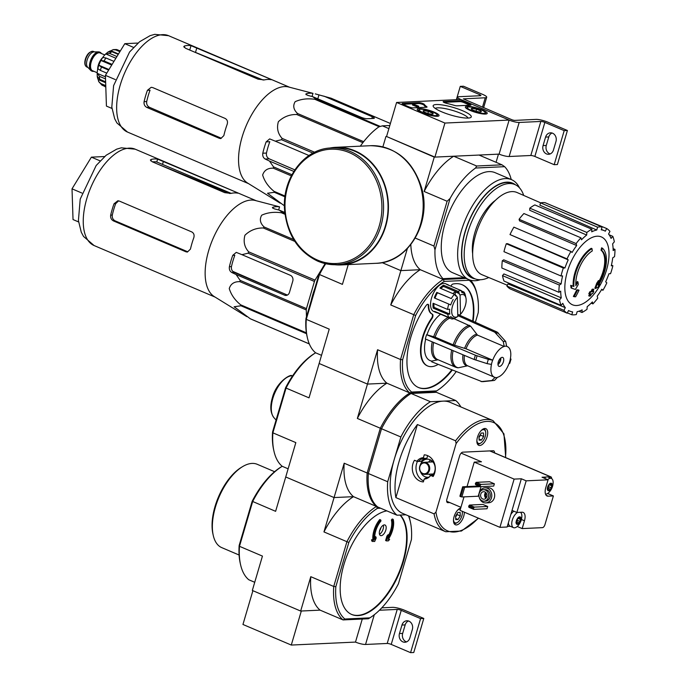 <?xml version="1.0" encoding="UTF-8"?>
<svg xmlns="http://www.w3.org/2000/svg" width="687" height="687" viewBox="0 0 687 687"><rect width="100%" height="100%" fill="white"/><g stroke="black" fill="none" stroke-linecap="round" stroke-linejoin="round"><path stroke-width="1.03" d="M444.927 123.059L396.588 102.466L460.788 99.478L509.119 120.07L444.927 123.059L434.905 157.1L386.566 136.507L396.588 102.466M482.334 109.894A11.378 2.284 -163.6 0 1 487.203 113.398A11.378 2.284 -163.6 0 1 475.636 112.376A11.378 2.284 -163.6 0 1 465.365 106.974A11.378 2.284 -163.6 0 1 471.385 106.674A11.378 2.284 -163.6 0 1 482.334 109.894M434.184 112.136A11.378 2.284 -163.6 0 1 439.053 115.639A11.378 2.284 -163.6 0 1 427.494 114.609A11.378 2.284 -163.6 0 1 417.215 109.207A11.378 2.284 -163.6 0 1 423.235 108.907A11.378 2.284 -163.6 0 1 434.184 112.136M462.772 110.805A19.863 3.993 -163.6 0 1 470.629 117.571A19.863 3.993 -163.6 0 1 451.084 115.133A19.863 3.993 -163.6 0 1 433.334 106.597A19.863 3.993 -163.6 0 1 441.973 104.913A19.863 3.993 -163.6 0 1 462.772 110.805M413.007 107.868A3.023 0.61 -163.6 0 1 408.988 106.914L403.424 104.544A3.023 0.61 -163.6 0 1 402.135 103.617A3.023 0.61 -163.6 0 1 402.616 103.436L419.061 102.672A3.023 0.61 -163.6 0 1 422.058 103.248A3.023 0.61 -163.6 0 1 424.326 104.39A30.194 6.071 -163.6 0 0 426.739 106.665A3.023 0.61 -163.6 0 1 427.022 107.06A3.023 0.61 -163.6 0 1 426.541 107.241L413.007 107.868M456.932 105.824A3.023 0.61 -163.6 0 1 454.365 105.386A30.194 6.071 -163.6 0 0 446.662 103.351A3.023 0.61 -163.6 0 1 443.149 101.71A3.023 0.61 -163.6 0 1 443.63 101.53L460.075 100.766A3.023 0.61 -163.6 0 1 464.094 101.728L469.65 104.089A3.023 0.61 -163.6 0 1 470.947 105.017A3.023 0.61 -163.6 0 1 470.466 105.197L456.932 105.824M540.841 121.453A3.023 0.61 16.4 0 1 544.86 122.406L564.199 130.65L567.41 130.496L548.071 122.26A9.06 1.821 16.4 0 0 536.006 119.392L514.34 120.405L512.33 119.924L463.347 98.868L485.254 97.777A9.06 1.821 16.4 0 0 486.697 97.245A9.06 1.821 16.4 0 0 482.815 94.463L463.485 86.227L460.273 86.373L479.612 94.608A3.023 0.61 16.4 0 1 480.9 95.536A3.023 0.61 16.4 0 1 480.419 95.716L458.753 96.721A7.548 1.52 16.4 0 0 457.559 97.159A7.548 1.52 16.4 0 0 460.788 99.478L509.119 120.07L499.106 154.12L509.119 120.07A7.548 1.52 16.4 0 0 519.174 122.458L540.841 121.453L530.819 155.494L509.153 156.507A7.548 1.52 16.4 0 1 499.106 154.12L434.905 157.1M435.24 108.417A17.278 3.478 -163.6 0 1 460.685 113.303A17.278 3.478 -163.6 0 1 468.036 118.078M402.848 104.269L418.812 103.522A3.023 0.61 -163.6 0 1 421.809 104.098A3.023 0.61 -163.6 0 1 424.077 105.24L424.326 104.39M426.138 107.258A30.194 6.071 -163.6 0 1 424.077 105.24M418.778 106.459L418.048 107.327L418.649 106.176L413.213 104.089L418.297 106.476M418.048 107.327L412.483 104.965L412.732 104.106M443.862 102.363L459.818 101.624A3.023 0.61 -163.6 0 1 463.845 102.578L469.401 104.948A3.023 0.61 -163.6 0 1 469.985 105.223M432.638 113.192A5.23 1.048 -163.6 0 1 432.99 114.068A5.23 1.048 -163.6 0 1 432.321 114.197A5.23 1.048 -163.6 0 1 427.821 113.415A5.23 1.048 -163.6 0 1 423.639 111.638A5.23 1.048 -163.6 0 1 423.166 111.174A5.23 1.048 -163.6 0 1 423.948 110.633L428.456 111.414L432.638 113.192A5.23 1.048 -163.6 0 0 428.456 111.414A5.23 1.048 -163.6 0 0 423.948 110.633L423.656 111.646M433.111 112.187A9.36 1.881 -163.6 0 1 437.035 114.635A9.36 1.881 -163.6 0 1 427.606 114.222A9.36 1.881 -163.6 0 1 419.456 109.456A9.36 1.881 -163.6 0 1 433.111 112.187M437.035 114.635L437.851 116.051A10.563 2.121 -163.6 0 1 437.928 116.232M417.842 110.324A10.563 2.121 -163.6 0 1 418.005 110.212L419.456 109.456M427.855 113.432L428.456 111.414M480.788 110.959A5.23 1.048 -163.6 0 1 481.132 111.835A5.23 1.048 -163.6 0 1 480.471 111.964A5.23 1.048 -163.6 0 1 475.971 111.182A5.23 1.048 -163.6 0 1 471.789 109.396A5.23 1.048 -163.6 0 1 471.316 108.941A5.23 1.048 -163.6 0 1 472.098 108.4L476.598 109.173L480.788 110.959A5.23 1.048 -163.6 0 0 476.598 109.173A5.23 1.048 -163.6 0 0 472.098 108.4L471.797 109.413M481.261 109.946A9.36 1.881 -163.6 0 1 485.185 112.393A9.36 1.881 -163.6 0 1 475.756 111.981A9.36 1.881 -163.6 0 1 467.607 107.224A9.36 1.881 -163.6 0 1 481.261 109.946M485.185 112.393L485.992 113.819A10.563 2.121 -163.6 0 1 486.078 113.999M465.992 108.082A10.563 2.121 -163.6 0 1 466.155 107.979L467.607 107.224M476.005 111.191L476.598 109.173M544.86 122.406L534.847 156.456A3.023 0.61 16.4 0 0 530.819 155.494M545.581 137.082L543.073 145.592A6.492 5.496 87.3 0 0 548.569 154.292A6.492 5.496 87.3 0 0 553.464 150.015L555.972 141.505A6.492 5.496 87.3 0 0 550.476 132.814A6.492 5.496 87.3 0 0 545.581 137.082L548.784 136.928A6.492 5.496 87.3 0 1 552.09 133.02M534.847 156.456L554.177 164.691L557.389 164.545L567.41 130.496M564.199 130.65L554.177 164.691M550.158 153.931A6.492 5.496 87.3 0 1 546.285 145.446L548.784 136.928M460.273 86.373L456.357 99.684M252.893 590.691L242.949 624.466L291.288 645.059L355.488 642.079A7.548 1.52 16.4 0 0 365.544 644.466L387.21 643.461A3.023 0.61 16.4 0 1 391.229 644.415L410.568 652.65L413.772 652.504L423.793 618.455L404.463 610.219A9.06 1.821 16.4 0 0 392.397 607.351L381.766 607.849M344.84 619.013L369.864 617.853L368.387 618.747L343.062 619.923A64.904 31.98 -66.9 0 1 333.736 586.466L346.918 541.699L348.841 542.455L335.831 586.672A63.402 31.241 -66.9 0 0 344.84 619.013L343.062 619.923L320.099 610.142L301.31 611.018L291.288 645.059M362.272 619.03L355.488 642.079L362.272 619.03M379.413 610.245L397.232 609.412L387.21 643.461M410.568 652.65L420.581 618.609L401.251 610.365A3.023 0.61 16.4 0 0 397.232 609.412M401.964 625.041L399.456 633.551A6.492 5.496 87.3 0 0 404.952 642.251A6.492 5.496 87.3 0 0 409.847 637.983L412.355 629.464A6.492 5.496 87.3 0 0 406.859 620.773A6.492 5.496 87.3 0 0 401.964 625.041L405.175 624.895A6.492 5.496 87.3 0 1 408.473 620.979M420.581 618.609L423.793 618.455M406.549 641.89A6.492 5.496 87.3 0 1 402.668 633.405L405.175 624.895M280.202 203.172L247.698 183.111A52.375 25.805 -66.9 0 1 240.699 142.364A52.375 25.805 -66.9 0 1 288.643 87L312.971 93.355A56.368 27.772 113.1 0 0 306.548 93.655L305.775 94.119L307.75 95.381L312.662 96.644L315.694 98.911A58.567 28.863 -66.9 0 0 314.844 99.306C307.561 98.25 301.009 99.048 295.161 101.676C292.722 105.764 293.512 109.705 297.54 113.501A58.567 28.863 -66.9 0 0 296.707 114.497C289.682 114.368 283.576 116.764 278.372 121.702C276.569 128.083 277.814 133.647 282.099 138.379A58.567 28.863 -66.9 0 0 281.507 139.71L275.332 141.187L269.673 138.903L266.135 141.883A56.368 27.772 113.1 0 0 262.795 153.227C262.425 155.897 263.224 157.83 265.208 159.032L269.484 161.05L273.512 166.872A58.567 28.863 -66.9 0 0 273.323 168.186C267.767 167.989 264.203 170.273 262.649 175.03C264.504 181.256 268.316 186.692 274.079 191.355A58.567 28.863 -66.9 0 0 274.345 192.3L267.518 193.253L283.654 205.267A58.567 28.863 -66.9 0 0 284.298 205.585L284.427 205.636M390.405 123.48L331.065 98.198L315.281 93.879M269.484 161.05L293.83 171.415M294.826 169.861L269.218 158.843C267.045 157.641 266.127 155.717 266.462 153.064A49.507 24.397 113.1 0 1 269.802 141.711L266.135 141.883M308.952 155.511L275.332 141.187M380.306 126.434L315.694 98.911M379.25 126.743L314.844 99.306M284.427 205.593L283.654 205.267M284.976 196.826L274.345 192.3M285.079 196.044L274.079 191.355M291.331 175.863L273.323 168.186M291.923 174.721L273.512 166.872M312.954 153.107L281.507 139.71M314.646 152.248L282.099 138.379M362.882 142.69L296.707 114.497M363.672 141.677L297.54 113.501M312.662 96.644L361.13 117.297A4.526 0.91 16.4 0 0 367.167 118.731L373.591 118.43A4.526 0.91 16.4 0 0 374.303 118.164A4.526 0.91 16.4 0 0 372.371 116.773L323.895 96.12M601.76 250.515L601.039 250.205A105.661 91.5 -55.6 0 0 601.597 247.827L602.319 248.136A27.171 13.388 -66.9 0 1 598.308 285.337A104.063 35.904 11.1 0 0 599.828 284.332A101.367 81.701 152.6 0 1 598.059 287.046A103.608 35.75 -168.9 0 1 595.586 288.497A104.501 83.479 -108.2 0 0 597.407 283.576A103.419 83.359 -27.4 0 0 599.158 280.906A104.115 83.17 71.8 0 1 597.888 284.667A24.758 12.194 -66.9 0 0 601.76 250.515A105.661 91.5 -55.6 0 0 602.319 248.136M601.039 250.205A24.758 12.194 -66.9 0 1 599.09 281.12M595.586 288.497L594.856 288.188A104.501 83.479 -108.2 0 0 596.685 283.267A103.419 83.359 -27.4 0 0 598.429 280.597L599.158 280.906M596.685 283.267L597.407 283.576M599.116 284.032L599.828 284.332M571.782 288.265L571.06 287.956A101.367 58.034 -133.6 0 0 570.699 285.345A104.063 5.307 21.4 0 0 573.19 286.161A27.171 13.388 -66.9 0 1 591.258 248.308L591.988 248.617A105.661 77.665 60.9 0 1 592.263 250.953A24.758 12.194 -66.9 0 0 575.861 285.689A104.115 90.444 -73.7 0 0 577.93 281.893A103.419 59.202 46.4 0 1 578.274 284.461A104.501 90.778 106.3 0 1 575.397 289.433A103.608 5.281 -158.6 0 1 571.782 288.265A101.367 58.034 -133.6 0 0 571.429 285.655A104.063 5.307 21.4 0 0 573.911 286.47A27.171 13.388 -66.9 0 1 591.988 248.617M573.19 286.161L573.911 286.47M570.699 285.345L571.429 285.655M575.792 284.212A104.115 90.444 -73.7 0 0 577.209 281.584L577.93 281.893M574.092 296.707L573.362 296.398A104.536 88.503 -92.7 0 0 576.762 289.871L577.492 290.18A104.046 20.919 16.4 0 0 579.038 290.232A104.862 88.778 87.3 0 1 575.646 296.767A102.423 20.593 -163.6 0 1 574.092 296.707A104.536 88.503 -92.7 0 0 577.492 290.18M576.762 289.871A104.046 20.919 16.4 0 0 578.317 289.923L579.038 290.232M589.523 294.088L588.802 293.778A105.145 89.018 -92.7 0 0 589.884 291.692A103.557 20.825 16.4 0 0 591.018 291.528A104.862 88.778 -92.7 0 0 592.117 289.279L592.838 289.588A104.046 20.919 16.4 0 0 593.86 289.416A104.536 88.503 87.3 0 1 592.752 291.657A103.557 20.825 16.4 0 0 593.783 291.451A104.123 88.159 87.3 0 1 592.692 293.547A103.041 20.722 -163.6 0 1 591.67 293.753A104.536 88.503 87.3 0 1 590.459 295.951A102.423 20.593 -163.6 0 1 589.446 296.123A104.862 88.778 -92.7 0 0 590.657 293.924A103.041 20.722 -163.6 0 1 589.523 294.088A105.145 89.018 -92.7 0 0 590.605 292.001A103.557 20.825 16.4 0 0 591.739 291.838A104.862 88.778 -92.7 0 0 592.838 289.588M592.117 289.279A104.046 20.919 16.4 0 0 593.139 289.107L593.86 289.416M591.018 291.528L591.739 291.838M589.884 291.692L590.605 292.001M589.686 294.07A104.862 88.778 -92.7 0 1 588.725 295.814L589.446 296.123M593.01 291.159A103.557 20.825 16.4 0 0 593.061 291.142L593.783 291.451M472.673 253.847A37.587 18.523 -66.9 0 1 495.516 200.243M388.885 128.615L382.401 125.85L389.804 125.506M386.566 136.507L434.261 157.125L453.695 156.224A64.904 31.98 113.1 0 0 424.154 191.484L434.261 157.125M407.331 248.642L400.865 270.609L420.298 269.708L443.261 279.489L466.052 278.424L443.261 279.489L420.298 269.708L400.865 270.609L382.084 262.606L400.865 270.609L390.748 304.959L415.644 315.496L402.625 359.722A63.402 31.241 -66.9 0 0 411.642 392.054L409.864 392.964A64.904 31.98 -66.9 0 1 400.538 359.516L413.711 314.749A64.904 31.98 -66.9 0 1 443.261 279.489L443.012 278.673A64.904 31.98 113.1 0 1 434.974 249.819L450.097 198.44A64.904 31.98 113.1 0 1 475.576 168.023L476.658 166.005L453.695 156.224M476.658 166.005L501.982 164.828L479.019 155.047L498.461 154.146L496.057 162.304M382.401 125.85L378.906 126.846A64.904 31.98 113.1 0 0 360.323 146.176M434.974 249.819L433.935 246.032L447.108 201.265L424.154 191.484M382.882 146.872L385.922 136.533M433.935 246.032L415.274 238.08M480.376 279.729A54.342 26.776 -66.9 0 1 468.92 279.643L452.535 272.67A54.342 26.776 -66.9 0 1 449.195 212.18A54.342 26.776 -66.9 0 1 495.129 172.677L511.514 179.659A54.342 26.776 -66.9 0 1 519.509 187.869M443.012 278.673L464.3 277.677M511.222 179.539A64.904 31.98 113.1 0 0 504.644 166.675L475.576 168.023M501.982 164.828L504.644 166.675M447.108 201.265L450.097 198.44M410.817 244.632A64.904 31.98 113.1 0 0 420.298 269.708A64.904 31.98 113.1 0 0 390.748 304.959M468.92 279.643A54.342 26.776 -66.9 0 1 465.58 219.162A54.342 26.776 -66.9 0 1 511.514 179.659M488.732 277.514A51.173 25.213 -66.9 0 1 474.803 278.707A51.173 25.213 -66.9 0 1 471.66 221.746A51.173 25.213 -66.9 0 1 514.915 184.554A51.173 25.213 -66.9 0 1 523.7 195.434M474.803 278.707L472.381 277.677A51.173 25.213 -66.9 0 1 469.238 220.716A51.173 25.213 -66.9 0 1 512.493 183.523L514.915 184.554M475.31 278.913A51.568 25.41 -66.9 0 1 469.066 220.647A51.568 25.41 -66.9 0 1 515.413 184.777M576.736 305.509A36.875 18.171 -66.9 0 1 567.333 271.769A36.875 18.171 -66.9 0 1 597.132 236.208A36.875 18.171 -66.9 0 1 606.535 269.948A36.875 18.171 -66.9 0 1 576.736 305.509M597.578 227.174L596.745 230.016L539.87 205.164L540.54 202.871L597.578 227.174A46.793 23.057 113.1 0 1 602.07 226.959L601.237 229.81A43.779 21.572 -66.9 0 1 604.191 230.626A43.779 21.572 -66.9 0 1 605.307 231.193L606.698 228.539A46.793 23.057 113.1 0 1 609.953 231.382L608.562 234.044A43.779 21.572 -66.9 0 1 611.078 238.415L612.804 236.345A46.793 23.057 113.1 0 1 614.333 241.815L612.598 243.885A43.779 21.572 -66.9 0 1 613.165 250.566L614.977 249.407A46.793 23.057 113.1 0 1 614.539 256.663L612.727 257.823A43.779 21.572 -66.9 0 1 611.267 265.809L612.881 265.74A46.793 23.057 113.1 0 1 610.545 273.684L608.931 273.752A43.779 21.572 -66.9 0 1 605.668 281.825L606.836 282.846A46.793 23.057 113.1 0 1 602.954 290.266L601.786 289.244A43.779 21.572 -66.9 0 1 597.209 296.166L597.759 298.132A46.793 23.057 113.1 0 1 592.924 303.894L592.383 301.937A43.779 21.572 -66.9 0 1 587.187 306.66L587.033 309.262A46.793 23.057 113.1 0 1 581.983 312.499L582.147 309.889A43.779 21.572 -66.9 0 1 577.132 311.7L576.299 314.552A46.793 23.057 113.1 0 1 571.799 314.758L572.64 311.907A43.779 21.572 -66.9 0 1 569.875 311.168A43.779 21.572 -66.9 0 1 568.57 310.524L567.179 313.186A46.793 23.057 113.1 0 1 563.924 310.335L565.315 307.673A43.779 21.572 -66.9 0 1 562.799 303.31L561.064 305.372A46.793 23.057 113.1 0 1 559.544 299.901L561.279 297.84A43.779 21.572 -66.9 0 1 560.704 291.151L558.892 292.31A46.793 23.057 113.1 0 1 559.338 285.053L561.15 283.894A43.779 21.572 -66.9 0 1 562.601 275.908L560.996 275.985A46.793 23.057 113.1 0 1 563.331 268.042L564.946 267.964A43.779 21.572 -66.9 0 1 568.209 259.892L510.003 234.576L567.041 258.87L568.209 259.892M591.885 229.226A46.793 23.057 113.1 0 0 586.844 232.455L529.806 208.161A46.793 23.057 113.1 0 1 534.847 204.924L591.885 229.226L591.73 231.828A43.779 21.572 -66.9 0 1 596.745 230.016M586.844 232.455L586.681 235.057L529.677 210.248L529.806 208.161M580.944 237.822A46.793 23.057 113.1 0 0 576.118 243.584L519.08 219.29A46.793 23.057 113.1 0 1 523.915 213.528L580.944 237.822L581.494 239.789A43.779 21.572 -66.9 0 1 586.681 235.057M576.118 243.584L576.668 245.551L519.518 220.87L519.08 219.29M510.003 234.576A46.793 23.057 113.1 0 1 513.885 227.157L570.923 251.451L572.091 252.472A43.779 21.572 -66.9 0 1 576.668 245.551M570.923 251.451A46.793 23.057 113.1 0 0 567.041 258.87M507.307 285.217L482.034 274.731A44.681 22.018 -66.9 0 1 479.191 224.958A44.681 22.018 -66.9 0 1 517.053 192.523L540.669 202.845M563.924 310.335L506.886 286.041L508.002 283.894L565.315 307.673M559.544 299.901L502.506 275.607L503.897 273.941L561.279 297.84M559.338 285.053L502.3 260.751L503.751 259.823L561.15 283.894M563.331 268.042L506.293 243.739L507.59 243.679L564.946 267.964M506.293 243.739A46.793 23.057 113.1 0 0 503.957 251.682L560.996 275.985M540.54 202.871A46.793 23.057 113.1 0 1 545.04 202.665L602.07 226.959M549.488 204.563L606.698 228.539M609.111 234.774L612.804 236.345M613.113 248.617L614.977 249.407M611.43 265.122L612.881 265.74M601.537 289.665L602.954 290.266M591.181 303.147L592.924 303.894M578.969 311.211L581.983 312.499M567.35 312.86L571.799 314.758M506.886 286.041A46.793 23.057 113.1 0 0 510.14 288.883L567.179 313.186M502.506 275.607A46.793 23.057 113.1 0 0 504.026 281.077L561.064 305.372M502.3 260.751A46.793 23.057 113.1 0 0 501.862 268.016L558.892 292.31M138.001 43.058L124.794 43.676L105.42 75.355L106.425 106.09L111.964 108.443M105.42 75.355L115.296 79.563M124.794 43.676L133.518 47.386M270.772 79.623A52.375 25.805 -66.9 0 0 264.349 79.924L258.114 79.177L185.61 48.288L183.79 46.51L184.597 45.943A52.375 25.805 113.1 0 1 191.02 45.651L269.356 78.653C271.442 79.503 271.915 79.829 270.772 79.623L271.399 79.658M196.851 47.764L195.486 52.41L263.258 80.061M147.43 90.306L150.041 90.177A47.489 23.401 113.1 0 0 146.709 101.53C146.383 104.184 147.301 106.107 149.474 107.309L221.317 138.233L219.351 138.319L220.776 138.585L223.842 135.631A52.375 25.805 -66.9 0 1 227.182 124.278C227.938 121.608 227.277 119.667 225.199 118.465L152.694 87.575L151.192 87.309L147.43 90.306A52.375 25.805 113.1 0 0 144.09 101.65C143.738 104.304 144.656 106.236 146.846 107.43L149.474 107.309M219.351 138.319L146.846 107.43M317.935 261.223A58.421 49.455 -92.7 0 0 336.802 264.684L341.293 264.469A58.421 49.455 -92.7 0 0 387.992 203.824A58.421 49.455 -92.7 0 0 335.874 147.765L331.383 147.971C304.435 148.409 281.91 178.242 284.555 209.655C287.003 234.439 298.081 251.614 317.798 261.197L336.802 264.684A58.421 49.455 -92.7 0 0 383.492 204.03A58.421 49.455 -92.7 0 0 331.383 147.971M334.827 264.727A58.867 49.842 -92.7 0 0 341.319 264.924A58.867 49.842 -92.7 0 0 388.37 203.807A58.867 49.842 -92.7 0 0 335.857 147.31A58.867 49.842 -92.7 0 0 329.408 148.109M99.855 52.212A10.262 5.058 113.1 0 0 99.615 52.092A10.262 5.058 113.1 0 0 98.576 51.886L94.067 51.894A8.45 4.165 113.1 0 0 87.12 60.052A8.45 4.165 113.1 0 0 87.584 67.111L90.701 70.366A10.262 5.058 113.1 0 0 91.569 70.984A10.262 5.058 113.1 0 0 91.818 71.07M98.576 51.886A10.262 5.058 113.1 0 0 90.134 61.787A10.262 5.058 113.1 0 0 90.701 70.366M101.436 53.526A10.262 5.058 113.1 0 0 100.104 52.298A10.262 5.058 113.1 0 0 90.624 61.993A10.262 5.058 113.1 0 0 92.058 71.19A10.262 5.058 113.1 0 0 93.861 71.302M102.732 57.519A10.717 5.281 113.1 0 0 98.353 65.402A10.717 5.281 113.1 0 0 97.64 69.464M98.679 81.573L102.011 85.188A19.622 9.67 -66.9 0 1 100.843 83.556L98.688 81.564L98.189 79.589L105.661 82.766M97.434 77.339A16.909 8.33 113.1 0 0 98.189 79.589M97.253 76.223L99.658 79.28A19.622 9.67 -66.9 0 1 99.555 76.377L97.159 73.311L105.472 76.858M97.253 76.695L97.159 73.311A16.909 8.33 113.1 0 1 97.296 71.646C98.104 65.737 100.354 60.439 104.063 55.759A16.909 8.33 113.1 0 0 102.767 57.476L105.927 57.974L113.956 61.392M106.786 73.131L100.414 70.418L97.829 68.631A16.909 8.33 113.1 0 0 97.296 71.646M108.64 70.091L101.418 67.008L98.834 65.222L108.975 69.542M112.127 64.389L104.098 60.963L100.937 60.465A16.909 8.33 113.1 0 0 98.834 65.222M108.383 51.723L105.738 53.929A16.909 8.33 113.1 0 0 104.063 55.759M115.88 58.249L105.738 53.929L109.705 53.457A19.622 9.67 -66.9 0 1 111.878 51.68L107.911 52.152M119.899 51.68L115.742 49.911L113.132 49.662L110.95 50.761A16.909 8.33 113.1 0 0 109.31 51.345M120.337 50.958L116.464 49.507L113.123 49.644M118.241 54.393L111.878 51.68M116.927 56.54L109.705 53.457M105.798 87.009L104.939 86.639M105.755 85.652L100.843 83.556M105.798 86.794L102.011 85.188M105.635 81.83L99.658 79.28M105.54 78.928L99.555 76.377M100.937 60.465L111.715 65.059M110.95 50.761L118.499 53.972M309.322 343.947L250.901 319.06A58.567 28.863 -66.9 0 1 250.257 318.742L234.138 306.763L240.948 305.775A58.567 28.863 -66.9 0 1 240.682 304.83C234.98 300.236 231.167 294.817 229.252 288.574C230.746 283.783 234.301 281.481 239.926 281.67A58.567 28.863 -66.9 0 1 240.115 280.356L236.088 274.525L231.802 272.507C229.827 271.313 229.029 269.381 229.398 266.711L231.45 266.616C231.098 269.27 232.026 271.193 234.207 272.395L287.381 295.049L284.564 295.178A4.526 3.83 -92.7 0 0 286.024 295.444A4.526 3.83 -92.7 0 0 289.442 292.464L292.774 281.12A4.526 3.83 -92.7 0 0 290.403 275.315L241.936 254.671L248.11 253.185A58.567 28.863 -66.9 0 1 248.694 251.854C244.452 247.191 243.198 241.652 244.933 235.237C250.077 230.282 256.199 227.861 263.301 227.972A58.567 28.863 -66.9 0 1 264.134 226.985C260.15 223.232 259.343 219.299 261.721 215.194C267.509 212.532 274.079 211.725 281.447 212.781A58.567 28.863 -66.9 0 1 282.297 212.395L279.265 210.119L274.345 208.857L272.378 207.603L273.151 207.139A56.368 27.772 113.1 0 1 279.566 206.839L255.238 200.484A52.375 25.805 -66.9 0 0 207.294 255.847A52.375 25.805 -66.9 0 0 214.292 296.595L246.805 316.647M241.936 254.671L236.276 252.378L232.738 255.358A56.368 27.772 113.1 0 0 229.398 266.711M284.899 213.502L282.297 212.395M285.002 214.292L281.447 212.781M309.296 343.895L250.257 318.742M306.539 333.719L240.948 305.775M306.393 332.826L240.682 304.83M248.11 253.185L314.44 281.447L306.445 308.609A58.567 28.863 -66.9 0 0 306.256 309.923L239.926 281.67M306.445 308.609L240.115 280.356M314.44 281.447A58.567 28.863 -66.9 0 1 315.032 280.116L248.694 251.854M294.843 241.412L263.301 227.972M293.692 239.574L264.134 226.985M311.108 301.018A52.53 25.883 -66.9 0 1 314.698 288.806M325.131 263.602L323.525 266.221M323.148 266.848L315.032 280.116M306.256 309.923L306.479 316.741M236.088 274.525L284.564 295.178M279.265 210.119L284.787 212.481M232.756 271.348L281.936 292.731M232.738 255.358L234.791 255.263A52.53 25.883 113.1 0 0 231.45 266.616M110.684 215.125A52.375 25.805 113.1 0 1 114.025 203.781L117.795 200.793L119.289 201.051L191.793 231.94C193.871 233.142 194.541 235.083 193.786 237.762A52.375 25.805 -66.9 0 0 190.445 249.106L187.379 252.069L185.954 251.803L113.449 220.913C111.26 219.711 110.341 217.788 110.684 215.125L112.307 215.057C111.972 217.71 112.9 219.634 115.09 220.836L187.594 251.725L185.954 251.803M237.376 193.107A52.375 25.805 -66.9 0 0 230.952 193.408L224.718 192.652L152.213 161.763L150.393 159.994L151.2 159.427A52.375 25.805 113.1 0 1 157.615 159.126L235.959 192.137C238.046 192.987 238.518 193.313 237.376 193.107L238.003 193.133M118.611 200.844L115.648 203.704A49.361 24.32 113.1 0 0 112.307 215.057M231.158 193.356L156.773 161.986A49.361 24.32 113.1 0 0 152.497 161.883M503.416 361.774A4.826 2.379 -66.9 0 1 498.96 366.334A4.826 2.379 -66.9 0 1 498.659 360.958A4.826 2.379 -66.9 0 1 502.747 357.446A4.826 2.379 -66.9 0 1 503.416 361.774M457.765 315.565L494.734 332.182L503.288 341.585L504.198 346.488A16.608 8.184 -66.9 0 0 492.734 360.168L466.044 348.798L453.145 344.831L435.137 337.162L426.584 334.698A27.325 13.465 -66.9 0 0 425.33 338.949L474.159 359.49L487.117 363.638L491.48 364.428A16.608 8.184 -66.9 0 0 494.348 377.172A16.608 8.184 -66.9 0 0 495.095 377.403L491.823 380.529L481.14 381.586M494.228 380.418A20.842 10.271 -66.9 0 1 493.378 380.555L494.614 380.349L497.508 377.292A16.608 8.184 -66.9 0 0 508.973 363.612L509.754 363.346L511.025 359.078M511.008 359.069L510.226 359.361A16.608 8.184 -66.9 0 0 507.358 346.617L506.628 346.308M504.232 346.36A16.737 8.244 -66.9 0 1 506.645 346.248L506.602 346.377A16.608 8.184 -66.9 0 1 507.358 346.617M492.734 360.168L488.371 359.387L475.413 355.231L426.584 334.698M462.969 354.784A17.012 8.381 -66.9 0 0 467.091 365.905L458.384 367.768A22.242 10.958 -66.9 0 1 453.085 350.628M457.061 367.631L458.384 367.768M432.243 341.86A23.049 11.353 -66.9 0 0 437.731 359.825L431.917 361.061L431.694 361.791L481.845 381.594A25.848 12.735 -66.9 0 0 483.493 381.594L481.132 381.586M506.645 346.248L505.692 341.473L497.139 332.07L459.096 314.972M454.571 345.338A22.242 10.958 -66.9 0 1 470.621 326.188L453.927 318.648M470.621 326.188L477.508 335.119L504.198 346.488M425.7 339.112A26.544 13.079 113.1 0 0 431.917 361.061M440.599 314.208A26.544 13.079 113.1 0 0 426.996 334.681M447.709 314.311L433.205 308.137A15.097 7.437 113.1 0 1 433.102 303.259L447.598 309.433L449.736 309.21A13.585 6.698 -66.9 0 0 449.839 314.088L447.709 314.311A15.097 7.437 -66.9 0 0 449.118 317.549L434.613 311.374A15.097 7.437 113.1 0 0 436.099 312.491L433.677 311.46A15.097 7.437 -66.9 0 1 432.75 294.663A15.097 7.437 -66.9 0 1 445.511 283.688L447.933 284.719A15.097 7.437 113.1 0 0 446.773 284.435L461.278 290.61L461.853 292.533A13.585 6.698 -66.9 0 1 463.047 292.799A13.585 6.698 -66.9 0 1 464.481 293.933L463.914 292.018A15.097 7.437 -66.9 0 1 465.262 294.989A15.097 7.437 -66.9 0 1 465.322 295.255L465.606 296.509M438.143 364.393A32.452 15.99 113.1 0 1 427.709 366.008A32.452 15.99 113.1 0 1 431.951 318.588A3.023 1.486 113.1 0 0 432.363 314.182A18.111 8.922 113.1 0 1 428.74 305.758A3.023 1.486 113.1 0 0 428.113 304.341A3.023 1.486 113.1 0 0 426.163 305.466A55.853 27.523 113.1 0 0 418.538 387.537A55.853 27.523 113.1 0 0 452.278 370.087M473.103 321.267A55.853 27.523 113.1 0 0 462.317 284.77A55.853 27.523 113.1 0 0 452.905 284.049A3.023 1.486 113.1 0 0 450.904 286.196M411.642 392.054L436.657 390.894A63.402 31.241 -66.9 0 0 456.159 371.65M475.378 322.289L478.238 312.585A63.402 31.241 -66.9 0 0 477.182 295.015L476.855 293.521A64.904 31.98 -66.9 0 0 470.595 280.236M415.644 315.496A63.402 31.241 -66.9 0 1 444.206 281.412L469.221 280.253A63.402 31.241 -66.9 0 1 477.182 295.015M460.075 295.135A12.074 5.951 -66.9 0 1 465.932 297.978A12.074 5.951 -66.9 0 1 460.496 314.32L460.075 295.135L458.847 293.383L455.215 291.838L455.292 295.195M455.215 291.838A13.585 6.698 113.1 0 0 452.905 293.615M458.847 293.383A13.585 6.698 -66.9 0 1 459.294 293.143L458.066 291.374A15.097 7.437 -66.9 0 1 461.278 290.61M457.74 314.371L459.311 315.041L460.496 314.32M458.581 315.299L457.748 314.938M457.782 316.492L457.37 297.308A12.074 5.951 -66.9 0 0 451.694 311.606A12.074 5.951 -66.9 0 0 457.782 316.492L456.597 317.214A13.585 6.698 -66.9 0 1 456.142 317.454L454.966 318.193A15.097 7.437 -66.9 0 1 451.745 318.957L437.25 312.783A15.097 7.437 113.1 0 1 436.099 312.491M447.598 309.433A15.097 7.437 -66.9 0 1 448.826 304.092L434.321 297.909A15.097 7.437 113.1 0 1 436.803 292.413L437.482 292.774A13.585 6.698 113.1 0 0 435.017 298.21M457.37 297.308L456.134 295.556A13.585 6.698 -66.9 0 0 455.679 296.037L454.442 294.268A15.097 7.437 -66.9 0 0 451.307 298.587L436.803 292.413M454.442 294.268L439.946 288.093A15.097 7.437 113.1 0 1 443.562 285.199L443.587 286.445A13.585 6.698 113.1 0 0 440.814 288.463M458.066 291.374L443.562 285.199M448.929 285.354A15.097 7.437 113.1 0 0 447.933 284.719M463.914 292.018L461.372 290.936M402.625 359.722L400.538 359.516L377.575 349.735L367.468 384.085L319.129 363.492L367.468 384.085L386.901 383.183L367.468 384.085L357.352 418.443L380.315 428.224L367.141 472.991L344.178 463.21L334.062 497.568L353.504 496.667L334.062 497.568L285.732 476.976L275.616 511.326L252.172 501.27L239.153 545.495A63.402 31.241 113.1 0 0 240.21 563.065L240.536 564.559A64.904 31.98 113.1 0 0 248.806 579.768L254.731 582.293M348.232 264.607L342.418 284.375L318.966 274.311L305.955 318.536A63.402 31.241 113.1 0 0 307.003 336.106L307.338 337.6A64.904 31.98 113.1 0 0 315.608 352.809L321.533 355.334L315.608 352.809L314.131 353.711A63.402 31.241 -66.9 0 0 285.569 387.786L272.559 432.011L272.876 432.836L295.839 442.617L285.732 476.976L334.062 497.568L323.955 531.918L346.918 541.699A64.904 31.98 -66.9 0 1 376.459 506.448L353.504 496.667A64.904 31.98 113.1 0 0 323.955 531.918M305.955 318.536L306.282 319.361L319.455 274.594A64.904 31.98 113.1 0 1 325.724 263.731M307.338 337.6A64.904 31.98 113.1 0 1 306.282 319.361L329.236 329.142L319.129 363.492L309.013 397.85L286.058 388.069L272.876 432.836A64.904 31.98 -66.9 0 0 273.941 451.084A64.904 31.98 -66.9 0 0 282.202 466.293L288.128 468.817L282.202 466.293A64.904 31.98 113.1 0 0 252.661 501.544L239.48 546.311L262.443 556.092L252.327 590.451L300.666 611.044L320.099 610.142A64.904 31.98 113.1 0 1 310.782 576.685L300.666 611.044M435.816 392.329A64.904 31.98 -66.9 0 0 435.189 391.788L409.864 392.964L435.189 391.788L436.657 390.894M382.247 428.971L380.315 428.224A64.904 31.98 -66.9 0 1 409.864 392.964L386.901 383.183A64.904 31.98 113.1 0 0 357.352 418.443M325.183 263.61A63.402 31.241 113.1 0 0 318.966 274.311M377.575 349.735A64.904 31.98 113.1 0 0 386.901 383.183L409.864 392.964M443.261 279.489L444.206 281.412M428.74 305.758L428.259 305.552A3.023 1.486 113.1 0 0 427.855 304.281M418.297 387.425A55.853 27.523 113.1 0 0 451.788 369.889M472.622 321.052A55.853 27.523 113.1 0 0 462.076 284.667M431.951 318.588L431.47 318.382A32.452 15.99 113.1 0 0 427.228 365.802A32.452 15.99 113.1 0 0 427.469 365.905M431.47 318.382A3.023 1.486 113.1 0 0 431.883 313.976A18.111 8.922 113.1 0 1 428.259 305.552M451.307 298.587L437.482 292.774M448.826 304.092L450.706 304.968A13.585 6.698 -66.9 0 1 453.188 299.463M449.118 317.549L450.955 316.655A13.585 6.698 -66.9 0 0 452.398 317.798L450.38 316.939M451.745 318.957L453.592 318.064A13.585 6.698 -66.9 0 1 452.398 317.798M456.134 295.556L455.009 295.075M459.294 293.143L443.587 286.445M433.918 303.602A13.585 6.698 113.1 0 0 434.132 307.398L433.205 308.137M449.839 314.088L434.132 307.398M500.823 357.944A4.826 2.379 -66.9 0 1 500.522 360.538A4.826 2.379 -66.9 0 1 497.981 364.608M500.651 358.082A5.736 2.825 -66.9 0 1 500.273 360.203A5.736 2.825 -66.9 0 1 497.963 364.393M104.604 156.542L91.397 157.151L100.113 160.87M91.397 157.151L72.023 188.831L73.028 219.565L78.567 221.927M72.023 188.831L81.899 193.038M456.134 443.553L455.584 440.796L417.404 424.523L395.892 497.611L434.072 513.876L435.944 512.15L456.134 443.553A58.867 29.009 -66.9 0 1 491.952 421.947A58.867 29.009 -66.9 0 1 505.469 457.516M430.268 475.988A9.961 8.433 -92.7 0 1 425.373 478.281L424.197 479.062A10.691 9.051 -92.7 0 0 430.002 476.289A10.691 9.051 -92.7 0 0 430.68 475.456L433.901 475.086M424.197 479.062L423.347 481.939A13.585 11.499 87.3 0 1 413.454 474.133A13.585 11.499 87.3 0 1 414.476 460.256L416.923 461.295L421.251 461.398A9.961 8.433 -92.7 0 1 426.885 458.263L424.162 458.392A9.961 8.433 -92.7 0 0 418.52 461.527M424.162 458.392L423.415 457.688A10.691 9.051 -92.7 0 0 416.923 461.295M423.415 457.688L424.257 454.82A13.585 11.499 87.3 0 1 434.15 462.626A13.585 11.499 87.3 0 1 433.128 476.503L430.68 475.456M477.474 437.215A9.06 4.466 -66.9 0 1 485.838 428.662A9.06 4.466 -66.9 0 1 486.387 438.744A9.06 4.466 -66.9 0 1 478.736 445.322A9.06 4.466 -66.9 0 1 477.474 437.215M494.537 452.862A3.924 1.932 113.1 0 0 493.73 450.827A3.924 1.932 113.1 0 0 493.275 450.749L462.78 452.166A3.924 1.932 113.1 0 0 459.612 455.953L446.919 499.08A3.924 1.932 113.1 0 0 447.46 502.592A3.924 1.932 113.1 0 0 447.915 502.669L449.813 502.583M464.335 512.176A9.06 4.466 -66.9 0 1 461.209 521.424A9.06 4.466 -66.9 0 1 455.352 524.756A9.06 4.466 -66.9 0 1 454.09 516.65A9.06 4.466 -66.9 0 1 460.728 508.028M460.831 406.919A64.904 31.98 113.1 0 0 455.73 400.538L443.063 401.131A60.379 29.756 -66.9 0 1 450.028 402.316L493.051 420.65L503.949 433.883L505.709 457.619M455.73 400.538L436.391 392.303L411.066 393.479L430.406 401.715L443.063 401.131A60.379 29.756 113.1 0 0 394.269 459.363A60.379 29.756 113.1 0 0 402.702 513.421L445.726 531.747A60.379 29.756 -66.9 0 1 434.072 513.876M417.404 424.523A60.379 29.756 113.1 0 0 399.104 461.415A60.379 29.756 113.1 0 0 395.892 497.611M430.406 401.715A64.904 31.98 113.1 0 0 400.856 436.975L387.683 481.742A64.904 31.98 113.1 0 0 397.009 515.198L405.905 514.786M344.178 463.21A64.904 31.98 113.1 0 0 353.504 496.667L376.459 506.448A64.904 31.98 -66.9 0 1 367.141 472.991L368.223 473.094M273.941 451.084L273.606 449.59A63.402 31.241 -66.9 0 1 272.559 432.011M285.569 387.786L286.058 388.069A64.904 31.98 -66.9 0 1 315.608 352.809M411.066 393.479A64.904 31.98 113.1 0 0 381.517 428.74L368.344 473.506A64.904 31.98 113.1 0 0 377.67 506.963L397.009 515.198M368.344 473.506L387.683 481.742M381.517 428.74L400.856 436.975M462.239 511.283A7.394 3.641 -66.9 0 1 457.448 522.438L456.666 522.91A8.304 4.088 -66.9 0 1 454.013 523.365M457.525 510.278A7.394 3.641 -66.9 0 1 460.419 509.093M457.448 522.438A7.394 3.641 -66.9 0 1 453.514 519.698M460.144 512.416L457.825 512.528L455.618 516.126L455.739 519.612L458.057 519.509L460.256 515.911L460.144 512.416M483.897 428.654A8.304 4.088 -66.9 0 1 485.408 430.886L485.606 431.78A7.394 3.641 -66.9 0 1 480.831 442.995A7.394 3.641 -66.9 0 1 476.89 440.255M480.831 442.995L480.041 443.476A8.304 4.088 -66.9 0 1 477.388 443.931M480.9 430.843A7.394 3.641 -66.9 0 1 485.606 431.78M483.519 432.982L481.201 433.085L479.002 436.692L479.114 440.178L481.432 440.075L483.631 436.477L483.519 432.982M479.079 439.07L481.432 440.075M479.028 437.525L480.496 435.137L483.631 436.477M480.496 435.137L480.462 434.296M455.704 518.505L458.057 519.509M455.653 516.959L457.113 514.572L460.256 515.911M457.113 514.572L457.087 513.73M422.78 473.463A5.436 4.603 -92.7 0 0 428.808 467.409A5.436 4.603 -92.7 0 0 421.268 464.197A5.436 4.603 -92.7 0 0 422.78 473.463M422.934 474.013A6.037 5.11 -92.7 0 0 424.884 474.373A6.037 5.11 -92.7 0 0 429.71 468.105A6.037 5.11 -92.7 0 0 424.326 462.308A6.037 5.11 -92.7 0 0 419.542 467.409A6.037 5.11 -92.7 0 0 422.934 474.013M432.441 461.381A8.15 6.904 -92.7 0 0 431.891 461.956M432.449 474.021A8.15 6.904 -92.7 0 0 433.05 474.545M431.9 460.874A8.15 6.904 -92.7 0 0 430.68 462.016M431.238 474.082A8.15 6.904 -92.7 0 0 432.527 475.078M430.655 460.015A9.06 7.669 -92.7 0 0 428.568 462.111M429.126 474.176A9.06 7.669 -92.7 0 0 430.603 475.567M420.573 471.969A9.06 7.669 -92.7 0 0 424.987 476.718A9.06 7.669 -92.7 0 0 427.915 477.25A9.06 7.669 -92.7 0 0 428.808 477.147M432.587 475.069A9.06 7.669 -92.7 0 0 434.588 464.893A9.06 7.669 -92.7 0 0 427.074 459.156A9.06 7.669 -92.7 0 0 420.246 465.099M426.885 458.263L427.658 455.653M423.647 480.934A13.585 11.499 87.3 0 1 417.464 461.372M517.826 518.341A1.477 0.73 -66.9 0 0 519.071 517.268L519.939 516.839A4.036 1.984 -66.9 0 1 520.901 518.178L520.686 519.509A1.477 0.73 -66.9 0 0 520.093 521.527L519.26 522.884A1.477 0.73 -66.9 0 0 519.226 522.867L516.564 521.734A1.477 0.73 113.1 0 0 516.349 521.708L516.117 522.094A4.036 1.984 -66.9 0 1 516.942 519.303L517.826 518.341A1.477 0.73 -66.9 0 1 517.783 518.324M519.509 522.876A4.036 1.984 -66.9 0 1 517.732 524.336L517.972 523.949A1.477 0.73 -66.9 0 1 519.226 522.867M516.813 522.979A1.477 0.73 -66.9 0 0 516.401 523.022L516.152 523.039A4.036 1.984 -66.9 0 0 517.105 524.37L517.732 524.336L517.096 523.983A1.477 0.73 -66.9 0 0 516.813 522.979L515.954 522.618M516.942 519.303L516.959 519.681A1.477 0.73 -66.9 0 1 516.358 521.699M517.534 518.333A4.036 1.984 -66.9 0 1 519.312 516.873L519.947 517.225L519.269 516.933M520.926 519.114A4.036 1.984 -66.9 0 1 520.102 521.905M516.152 523.039L516.117 522.094M520.48 512.296A8.45 4.165 -66.9 0 1 521.862 516.349A14.461 14.461 0 0 1 517.766 525.959A8.45 4.165 -66.9 0 1 514.46 527.814A8.45 4.165 -66.9 0 1 513.49 527.65A8.45 4.165 -66.9 0 1 511.763 522.996A8.45 4.165 -66.9 0 1 517.534 512.433M549.093 484.713A1.477 0.73 -66.9 0 0 550.347 483.631L551.206 483.21A4.036 1.984 -66.9 0 1 552.168 484.541L551.953 485.872A1.477 0.73 -66.9 0 0 551.36 487.899L550.527 489.256A1.477 0.73 -66.9 0 0 550.493 489.238L547.831 488.105A1.477 0.73 113.1 0 0 547.625 488.079L547.384 488.466A4.036 1.984 -66.9 0 1 548.209 485.666L549.093 484.713A1.477 0.73 -66.9 0 1 549.059 484.687M550.776 489.247A4.036 1.984 -66.9 0 1 548.999 490.707L549.239 490.312A1.477 0.73 -66.9 0 1 550.493 489.238M548.089 489.35A1.477 0.73 -66.9 0 0 547.676 489.393L547.419 489.402A4.036 1.984 -66.9 0 0 548.381 490.741L548.999 490.707L548.363 490.355A1.477 0.73 -66.9 0 0 548.089 489.35L547.221 488.981M548.209 485.666L548.226 486.053A1.477 0.73 -66.9 0 1 547.633 488.071M548.801 484.696A4.036 1.984 -66.9 0 1 550.588 483.236L551.214 483.596L550.536 483.304M552.193 485.486A4.036 1.984 -66.9 0 1 551.378 488.277M547.419 489.402L547.384 488.466M547.651 479.629A8.45 4.165 -66.9 0 1 551.378 478.461A8.45 4.165 -66.9 0 1 553.129 482.712A14.461 14.461 0 0 1 549.033 492.33A8.45 4.165 -66.9 0 1 545.727 494.185A8.45 4.165 -66.9 0 1 545.547 494.185M478.891 486.035L462.66 486.791L463.39 487.332L480.531 486.671M480.969 486.86L478.212 496.22L461.836 496.976L464.592 487.615M494.382 483.794L489.548 481.733L476.228 482.351L475.49 483.227L475.559 484.618L480.393 486.679L493.713 486.061L494.382 483.794L481.055 484.412L476.228 482.351M487.701 506.482L482.867 504.43L469.547 505.048L468.809 505.915L468.877 507.315L473.712 509.376L487.031 508.758L487.701 506.482L474.382 507.1L469.547 505.048M485.048 487.839L487.942 487.701A7.548 6.389 87.3 0 1 490.372 488.148A7.548 6.389 87.3 0 1 494.623 496.4A7.548 6.389 87.3 0 1 488.637 502.781L485.752 502.918A7.548 6.389 -92.7 0 0 491.78 495.078A7.548 6.389 -92.7 0 0 485.048 487.839A7.548 6.389 -92.7 0 0 479.148 493.704M461.149 453.128L481.458 461.784L474.236 462.119L514.116 479.105L499.921 527.341L507.143 526.998L512.03 510.407L516.864 512.468L526.173 480.831L548.08 479.818L545.787 487.615A9.36 4.611 113.1 0 0 547.092 495.997A9.36 4.611 113.1 0 0 548.174 496.177L553.387 495.937L544.911 524.731A3.023 1.486 113.1 0 1 542.472 527.642L522.172 528.586L524.464 520.789A9.36 4.611 113.1 0 0 523.159 512.408A9.36 4.611 113.1 0 0 522.077 512.219L516.864 512.468M474.236 462.119L467.04 486.585M464.008 496.881L460.041 510.347L499.921 527.341M446.679 501.244L460.934 507.315M517.217 526.482L522.172 528.586M507.315 526.422L510.286 526.285M551.592 478.564A3.023 1.486 113.1 0 0 550.974 476.898A3.023 1.486 113.1 0 0 550.622 476.838L547.857 476.967A8.45 4.165 113.1 0 1 548.028 477.036L551.378 478.461M547.642 493.489L553.387 495.937M526.173 480.831L521.339 478.77L514.116 479.105M544.302 478.204A8.45 4.165 113.1 0 1 546.165 477.053L542.034 477.242L548.08 479.818M513.876 511.188A8.45 4.165 113.1 0 0 510.827 514.486M508.397 522.755A8.45 4.165 113.1 0 0 510.132 526.216A8.45 4.165 113.1 0 0 510.304 526.285M512.03 510.407L521.339 478.77M479.328 497.62A7.548 6.389 -92.7 0 0 483.313 502.472A7.548 6.389 -92.7 0 0 485.752 502.918M484.06 501.184L485.666 501.106A5.736 4.861 -92.7 0 0 490.252 495.155A5.736 4.861 -92.7 0 0 485.134 489.651L483.528 489.719A5.736 4.861 -92.7 0 0 478.985 494.571A5.736 4.861 -92.7 0 0 482.205 500.84A5.736 4.861 -92.7 0 0 484.06 501.184A5.736 4.861 -92.7 0 0 488.646 495.224A5.736 4.861 -92.7 0 0 483.528 489.719M482.755 499.002A3.77 3.195 -92.7 0 0 483.966 499.226A3.77 3.195 -92.7 0 0 486.989 495.301A3.77 3.195 -92.7 0 0 483.622 491.686A3.77 3.195 -92.7 0 0 480.625 494.872A3.77 3.195 -92.7 0 0 482.755 499.002M486.302 493.154A3.04 2.576 -92.7 0 0 486.508 497.5M485.666 492.424A3.77 3.195 -92.7 0 0 485.941 498.29M474.382 507.1L473.644 507.976L468.809 505.915M473.644 507.976L473.48 508.543L468.646 506.482M473.48 508.543L473.712 509.376M481.055 484.412L480.325 485.28L475.49 483.227M480.325 485.28L480.161 485.846L475.327 483.794M480.161 485.846L480.393 486.679M462.66 486.791L459.904 496.151L461.836 496.976M462.909 487.126L460.153 496.486M463.39 487.332L460.633 496.692M552.168 484.541L551.91 484.558A1.477 0.73 -66.9 0 1 551.498 484.601A1.477 0.73 -66.9 0 1 551.214 483.596M546.165 477.053A8.45 4.165 -66.9 0 1 547.857 476.967M520.901 518.178L520.643 518.187A1.477 0.73 -66.9 0 1 520.231 518.23A1.477 0.73 -66.9 0 1 519.947 517.225M551.953 485.872L549.299 484.747A1.477 0.73 113.1 0 0 548.698 486.765L547.925 488.148M550.45 489.221L547.874 488.122A1.477 0.73 113.1 0 0 547.831 488.105M520.686 519.509L518.032 518.367A1.477 0.73 113.1 0 0 517.431 520.394L516.658 521.777M519.183 522.859L516.598 521.759A1.477 0.73 113.1 0 0 516.564 521.734M375.901 536.865L374.784 539.389A15.097 7.437 113.1 0 1 380.993 520.926L380.727 519.947L379.756 519.535A16.608 8.184 113.1 0 0 372.904 539.724L371.495 539.793L371.882 541.176L374.664 541.502L376.21 537.998L375.901 536.865L374.93 536.453L374.681 537.019M379.705 530.424A5.736 2.825 113.1 0 0 380.504 535.559A5.736 2.825 113.1 0 0 385.802 530.141A5.736 2.825 113.1 0 0 385.003 525.005A5.736 2.825 113.1 0 0 379.705 530.424M399.989 515.061A55.853 27.523 -66.9 0 1 402.84 561.528A55.853 27.523 -66.9 0 1 351.504 614.384M393.204 519.372L392.346 520.394A15.097 7.437 113.1 0 1 388.232 538.015L389.1 535.079L387.88 536.53L386.575 540.944L388.395 540.858L389.615 539.407L388.198 539.475A16.608 8.184 113.1 0 0 393.204 519.372L392.243 518.96L391.375 519.982A15.097 7.437 113.1 0 1 388.782 534.941M389.615 539.407L388.516 539.003M389.1 535.079L388.129 534.666L386.91 536.118L385.613 540.532L386.575 540.944M282.202 466.293L280.734 467.186A63.402 31.241 113.1 0 0 252.172 501.27M400.263 515.044A55.853 27.523 -66.9 0 1 403.329 561.734A55.853 27.523 -66.9 0 1 351.744 614.496A55.853 27.523 -66.9 0 1 345.269 560.309A55.853 27.523 -66.9 0 1 386.85 510.87M408.499 515.885A63.402 31.241 -66.9 0 1 410.388 521.974A63.402 31.241 -66.9 0 1 411.436 539.544L398.426 583.77A63.402 31.241 -66.9 0 1 369.864 617.853M348.841 542.455A63.402 31.241 -66.9 0 1 377.403 508.371L380.632 508.217M335.831 586.672L333.736 586.466L310.782 576.685M239.153 545.495L239.48 546.311A64.904 31.98 113.1 0 0 240.536 564.559M408.791 516.014A64.904 31.98 -66.9 0 1 410.053 520.48L410.388 521.974M376.459 506.448L377.403 508.371M239.102 555.019L221.746 547.625A45.282 22.31 -66.9 0 1 213.245 535.353A45.282 22.31 -66.9 0 1 242.502 466.679A45.282 22.31 -66.9 0 1 257.247 464.309L274.594 471.694M213.245 535.353L212.91 533.859A43.779 21.572 -66.9 0 1 241.197 467.469L242.502 466.679M383.355 525.177A5.736 2.825 -66.9 0 1 383.14 529.007A5.736 2.825 -66.9 0 1 379.49 534.246M381.036 527.496A6.793 3.349 -66.9 0 1 380.95 527.805A6.793 3.349 -66.9 0 1 379.559 530.965M392.346 520.394L391.375 519.982M387.88 536.53L386.91 536.118M380.727 519.947A16.608 8.184 113.1 0 0 373.874 540.137L372.904 539.724M373.874 540.137L371.495 539.793M372.457 540.205L372.843 541.588M402.445 104.02L402.616 103.436M418.812 103.522L419.061 102.672M426.567 107.232L426.739 106.665M469.401 104.948L469.65 104.089M463.845 102.578L464.094 101.728M459.818 101.624L460.075 100.766M443.459 102.123L443.63 101.53M519.174 122.458L509.153 156.507M485.254 97.777L482.48 107.206M479.612 94.608L479.268 95.768M546.285 145.446L543.073 145.592M374.295 614.728L365.544 644.466M401.251 610.365L391.229 644.415M402.668 633.405L399.456 633.551M265.208 159.032L269.218 158.843M371.856 118.508L372.371 116.773M317.806 98.834L318.983 94.858M127.507 132.067A52.375 25.805 -66.9 0 1 124.295 73.767A52.375 25.805 -66.9 0 1 168.573 35.69L154.747 34.35L150.11 35.655L139.573 41.761L129.577 52.006L113.613 85.617L111.809 107.06L114.669 118.722L116.919 122.956L127.507 132.067L248.522 183.618M262.795 153.227L266.462 153.064M312.044 96.489L312.971 93.355M306.222 94.772L306.548 93.655M184.168 47.394L184.597 45.943M269.124 79.452L269.356 78.653M189.724 50.039L191.02 45.651M144.09 101.65L146.709 101.53M317.626 260.115A57.21 48.434 -92.7 0 0 381.027 196.37A57.21 48.434 -92.7 0 0 301.696 162.579A57.21 48.434 -92.7 0 0 317.626 260.115M341.319 264.924L376.064 263.31A58.867 49.842 -92.7 0 0 423.115 202.193A58.867 49.842 -92.7 0 0 370.602 145.696L335.857 147.31M85.66 59.426A8.45 4.165 113.1 0 0 86.845 67C84.793 65.858 84.286 63.256 85.343 59.194C87.129 53.826 89.842 51.242 93.466 51.448A8.45 4.165 113.1 0 0 85.66 59.426M100.972 53.328A9.961 4.912 113.1 0 0 90.778 61.993A9.961 4.912 113.1 0 0 93.398 71.105M104.767 54.943L100.104 52.959A9.661 4.757 113.1 0 0 91.182 62.088A9.661 4.757 113.1 0 0 92.53 70.735L97.193 72.719M102.518 57.751A9.661 4.757 113.1 0 0 98.31 65.119A9.661 4.757 113.1 0 0 97.657 69.155M100.414 70.418A19.622 9.67 -66.9 0 1 101.418 67.008M104.098 60.963A19.622 9.67 -66.9 0 1 105.927 57.974M115.742 49.911A19.622 9.67 -66.9 0 1 117.675 49.825M231.802 272.507L234.207 272.395M284.409 212.317L284.684 211.381M215.117 297.102L94.11 245.551A52.375 25.805 -66.9 0 1 90.899 187.242A52.375 25.805 -66.9 0 1 135.167 149.173L256.182 200.724M497.465 377.421A16.737 8.244 -66.9 0 1 495.061 377.532M510.295 359.353A16.737 8.244 -66.9 0 1 509.041 363.612M491.411 364.428A16.737 8.244 -66.9 0 1 492.665 360.177M466.044 348.798A16.608 8.184 -66.9 0 1 477.508 335.119M494.348 377.172L467.658 365.802A16.608 8.184 -66.9 0 1 464.395 355.385M464.618 348.3A17.012 8.381 -66.9 0 1 476.417 334.226M453.145 344.831A22.645 11.155 -66.9 0 1 469.522 325.295M457.628 367.794L455.627 367.236A22.645 11.155 -66.9 0 1 451.685 350.035M435.137 337.162A22.645 11.155 -66.9 0 1 449.839 318.141M455.627 367.236L437.61 359.559A22.645 11.155 -66.9 0 1 433.652 342.452M433.712 336.656A23.049 11.353 -66.9 0 1 448.233 317.454M432.363 314.182L431.883 313.976M494.734 332.182A26.269 12.941 -66.9 0 1 497.139 332.07M496.083 333.204A25.848 12.735 -66.9 0 1 498.496 333.092M503.288 341.585A20.842 10.271 -66.9 0 1 505.692 341.473M474.159 359.49A26.269 12.941 -66.9 0 1 475.413 355.231M475.859 360.108A25.848 12.735 -66.9 0 1 477.104 355.849M487.117 363.638A20.842 10.271 -66.9 0 1 488.371 359.387M483.493 381.594L493.378 380.555A20.842 10.271 -66.9 0 1 491.823 380.529M113.449 220.913L115.09 220.836M114.025 203.781L115.648 203.704M235.718 192.927L235.959 192.137M162.596 164.141L163.446 161.247M156.773 161.986L157.615 159.126M150.771 160.87L151.2 159.427M278.647 209.964L279.566 206.839M272.825 208.255L273.151 207.139M478.272 518.118A58.867 29.009 -66.9 0 1 435.944 512.15M455.584 440.796A60.379 29.756 -66.9 0 1 493.051 420.65M276.071 420.058L273.993 417.739A23.401 11.533 -66.9 0 1 272.859 398.348A23.401 11.533 -66.9 0 1 291.863 375.78L292.671 375.755M447.091 502.317L447.915 502.669M550.622 476.838L489.771 450.912M546.208 495.344L548.174 496.177M521.407 519.484L524.464 520.789M551.36 487.899L548.698 486.765M549.239 490.312L548.389 489.951M520.093 521.527L517.431 520.394M517.972 523.949L517.122 523.58M486.697 97.245L483.614 107.687M457.559 97.159L456.821 99.667M604.191 230.626L601.357 229.389M569.875 311.168L568.518 310.61M289.579 87.24L168.573 35.69M376.064 263.31C408.267 263.001 432.08 222.468 421.569 187.663C412.767 160.44 395.781 146.451 370.602 145.696M86.845 67L87.902 67.446M93.466 51.448L94.523 51.894M91.569 70.984L92.058 71.19M99.615 52.092L100.104 52.298M157.486 164.013L229.862 193.536M465.932 297.978L465.262 294.989M427.709 366.008L427.228 365.802M463.047 292.799L461.767 292.258M94.11 245.551L83.522 236.44L81.272 232.197L78.412 220.536L80.216 199.093L96.18 165.49L106.167 155.245L116.713 149.139L121.341 147.825L135.167 149.173M478.547 518.23L461.466 531.034L445.726 531.747M291.863 375.78C291.262 373.702 276.466 381.397 272.353 397.807C269.854 406.335 270.395 412.981 273.993 417.739M432.922 461.913L424.326 462.308M433.488 473.97L424.884 474.373M550.974 476.898L489.96 450.904M513.49 527.65L510.132 526.216M551.498 484.601L550.141 484.017M520.231 518.23L518.874 517.654"/></g></svg>
